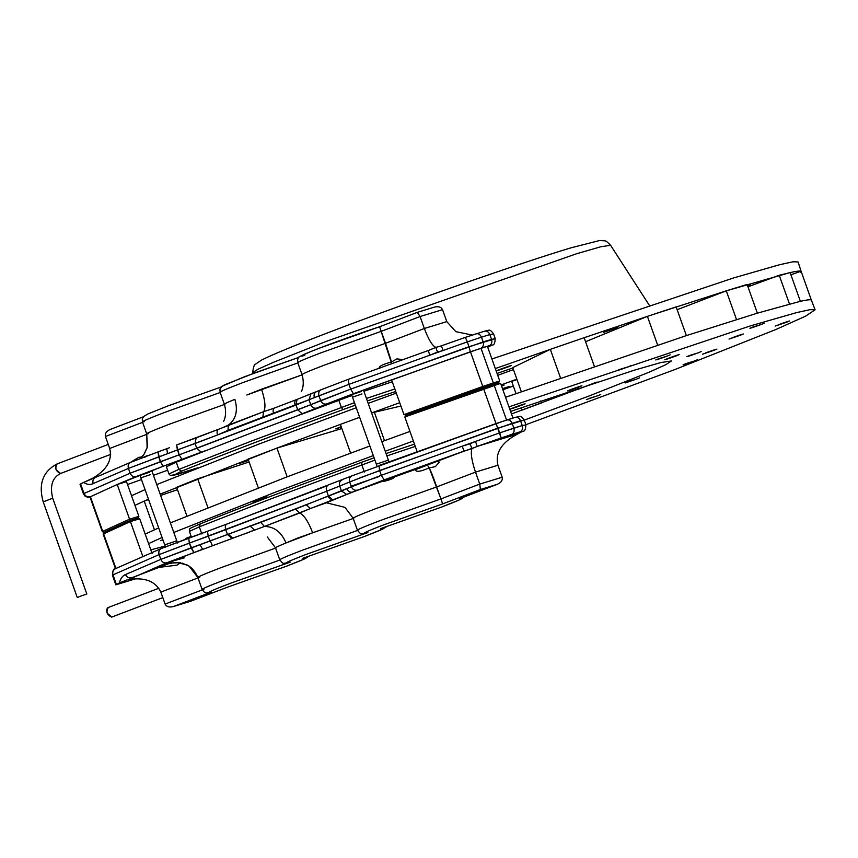 <?xml version="1.0" encoding="UTF-8"?>
<svg xmlns="http://www.w3.org/2000/svg" width="858" height="858" viewBox="0 0 858 858"><rect width="100%" height="100%" fill="white"/><g stroke="black" fill="none" stroke-linecap="round" stroke-linejoin="round"><path stroke-width="1.29" d="M191.313 536.754L185.768 538.481L191.152 536.314M658.762 358.698L667.17 356.113C656.863 359.845 654.053 360.703 658.762 358.698L655.78 359.963M670.152 354.847L667.17 356.113M667.803 358.462C678.12 354.74 680.92 353.882 676.211 355.888C665.905 359.609 663.095 360.467 667.803 358.462L664.821 359.727M679.193 354.611L676.211 355.888M619.862 369.38L628.281 366.795C617.964 370.527 615.165 371.385 619.862 369.38L616.891 370.645M631.263 365.529L628.281 366.795M732.003 337.816C742.32 334.084 745.119 333.226 740.422 335.231L729.021 339.082M743.393 333.966L740.422 335.231M255.587 500.654L264.007 498.069L252.617 501.919M266.977 496.803L264.007 498.069M513.727 407.625C524.045 403.904 526.844 403.046 522.147 405.051C511.829 408.773 509.019 409.631 513.727 407.625L510.746 408.901M525.117 403.786L522.147 405.051M570.549 389.639C580.866 385.918 583.665 385.06 578.957 387.065C568.639 390.787 565.84 391.645 570.549 389.639L567.567 390.916M581.938 385.8L578.957 387.065M778.152 324.817C788.47 321.085 791.28 320.227 786.572 322.233L775.182 326.083M789.553 320.967L786.572 322.233M589.328 398.326L597.736 395.742L586.346 399.592M600.718 394.476L597.736 395.742M686.035 363.588L694.454 361.004C684.137 364.736 681.327 365.594 686.035 363.588L683.065 364.854M697.425 359.738L694.454 361.004M628.174 381.671L636.593 379.086L625.203 382.936M639.564 377.82L636.593 379.086M705.48 352.949C715.797 349.227 718.596 348.359 713.899 350.364L702.498 354.215M716.87 349.099L713.899 350.364M752.884 327.027L761.293 324.442C750.986 328.174 748.176 329.032 752.884 327.027L749.903 328.292M764.274 323.176L761.293 324.442M689.811 355.416L698.23 352.831C687.912 356.563 685.102 357.421 689.811 355.416L686.84 356.681M701.2 351.566L698.23 352.831M614.639 328.496L606.231 331.081C601.522 333.086 604.332 332.228 614.639 328.496L617.621 327.23M248.412 460.017L238.974 463.62L248.563 460.446M508.504 366.752C513.213 364.747 510.403 365.605 500.085 369.326C495.388 371.332 498.187 370.474 508.504 366.752L511.486 365.476M341.194 426.673L335.692 428.882L341.355 427.112M501.587 386.164L504.182 385.038L501.469 385.81M747.726 286.122L750.632 284.877L747.597 285.757M502.627 389.082L509.459 386.39L502.466 388.631M512.859 367.943L497.061 373.434M160.167 494.154L276.941 448.091L287.162 476.823L369.884 446.021M131.531 495.763L145.056 489.618M156.757 484.577L258.826 444.101L356.252 407.722M513.32 386.025L502.885 389.789M134.942 505.33L148.466 499.184M597.157 382.014L511.486 413.953M510.585 411.411L634.223 370.206L660.821 362.559L671.406 360.971L665.862 364.661L648.723 372.361L590.014 395.635L524.27 420.109M508.955 406.853L750.718 325.793L796.76 312.559L810.059 309.663L815.1 309.802L805.512 316.194L775.825 329.526L674.163 369.83L525.9 424.699M379.375 476.469L351.169 486.164M165.154 546.074L150.793 549.86M148.584 543.629L162.098 537.483M173.799 532.453L275.879 491.977L373.294 455.598M170.388 522.876L287.162 476.823M145.174 534.062L158.687 527.917M381.821 441.656L409.942 431.424M505.555 397.275L686.368 335.607L757.357 313.159L800.364 301.308C806.466 299.957 810.102 299.485 811.293 299.903L815.1 309.802M162.999 539.993L160.489 540.69L162.87 539.661M385.231 451.233L413.352 441.001M521.063 407.764L521.921 410.156L541.473 402.97L540.765 400.965M516.966 379.493L511.69 381.424L516.023 393.597M577.809 388.417L578.12 389.285L594.733 382.807M790.926 274.807L801.061 271.182L811.293 299.903M747.972 286.808L779.236 275.268L789.457 303.989M677.155 309.706L726.286 290.83L790.132 272.587L800.364 301.308M585.564 341.709L647.404 316.355L726.286 290.83L736.518 319.551M726.286 290.83L747.125 284.438L757.357 313.159M521.332 391.731L512.741 367.621L550.321 349.345L584.137 337.709L647.404 316.355L657.636 345.088M647.404 316.355L676.147 306.885L686.368 335.607M495.323 368.554L550.321 349.345L560.553 378.078M550.321 349.345L584.137 337.709L594.369 366.441M258.312 487.816L248.091 459.094L276.941 448.091L340.39 424.388L350.611 453.11M340.39 424.388L359.663 417.31L340.39 424.388M400.901 406.038L371.6 412.923L374.26 411.958L384.491 440.68M276.941 448.091L341.87 428.56M207.893 507.528L197.662 478.807L176.662 487.29L186.894 516.012M197.662 478.807L249.12 461.979M134.953 505.362L144.208 501.072L154.429 529.794M144.208 501.072L148.595 499.571M160.628 495.452L177.52 489.682M606.231 331.081L603.249 332.346M500.085 369.326L497.114 370.602M779.236 275.268L790.132 272.587C796.235 271.235 799.881 270.763 801.061 271.182L798.047 261.926L793.017 261.787L779.718 264.682L733.676 277.917L491.913 358.976M374.26 411.958L399.721 402.702M501.147 384.91L516.859 379.172M801.061 271.182L800.964 272.479M368.189 403.357L396.31 393.125M497.737 375.332L513.449 369.594M355.33 405.148L343.007 409.609C277.863 433.601 224.056 454.118 181.596 471.149L173.37 475.418L197.769 467.825L178.443 474.077L170.377 475.471L168.951 473.948L166.388 466.773L176.287 462.205L248.959 433.858L351.898 395.495M377.209 466.58L352.488 397.157L361.979 393.951M150.354 474.635L140.862 477.842L165.583 547.265M402.82 359.641L396.943 358.88L391.527 361.969L385.521 343.307L424.345 328.507C428.517 339.575 432.346 345.871 435.832 347.393L441.355 345.881L443.125 350.482L429.815 355.212L428.217 350.557L435.832 347.393L441.355 345.881L443.125 350.482L437.441 352.08L435.832 347.393C432.346 345.871 428.517 339.575 424.345 328.507L446.793 321.621L455.802 331.649L472.179 335.038L455.802 331.649L446.793 321.621L442.524 309.652C441.076 306.917 438.277 306.102 434.137 307.207L434.137 307.207C438.277 306.102 441.076 306.917 442.524 309.652L446.793 321.621L424.345 328.507L420.088 316.538L417.353 312.344L420.088 316.538L424.345 328.507L385.521 343.307L379.59 326.748C359.245 333.408 326.909 345.055 311.261 351.362L300.225 356.274C298.176 356.778 297.351 358.901 297.758 362.655L302.016 374.624C304.965 384.781 301.759 390.765 301.319 391.666C301.759 390.765 304.965 384.781 302.016 374.624L297.758 362.655C297.351 358.901 298.176 356.778 300.225 356.274L311.261 351.362C326.909 345.055 359.245 333.408 379.59 326.748L391.709 363.631M358 375.815L348.005 379.451M144.755 456.724C148.809 454.89 148.691 455.137 144.423 457.475M130.641 462.323L138.642 457.357L142.889 456.767M246.793 395.023L302.617 374.678C300.289 374.753 307.529 371.568 324.356 365.111L385.521 343.307L324.356 365.111C307.529 371.568 300.289 374.753 302.617 374.678L261.508 389.178C265.219 400.396 265.926 407.893 263.631 411.668L273.112 408.526L263.631 411.668C265.926 407.893 265.219 400.396 261.508 389.178L246.793 395.023M228.046 586.969L190.262 601.372L173.498 606.509C169.358 607.614 166.559 606.799 165.101 604.064L160.843 592.095L198.005 577.927L160.843 592.095C155.641 581.274 144.916 577.08 128.668 579.525L166.591 562.816L264.446 526.447L384.137 479.869L501.115 437.934L520.077 431.81L522.383 431.413L514.843 435.532C500.772 443.747 495.13 453.657 497.93 465.25C495.13 453.657 500.772 443.747 514.843 435.532L515.873 434.545L477.155 446.417L511.668 434.395L522.383 431.413L515.873 434.545L477.155 446.417L475.514 441.441L462.205 446.181L464.017 451.094L471.9 448.702L477.155 446.417L475.514 441.441L470.098 443.79L471.9 448.659C470.506 453.035 471.707 460.843 475.493 472.125C471.707 460.843 470.506 453.035 471.9 448.702L470.098 443.79L462.205 446.181L464.017 451.094L427.027 465.197C428.732 465.797 431.949 473.037 436.658 486.936L475.493 472.125L497.93 465.25L502.198 477.22C502.799 480.255 501.136 482.625 497.211 484.341L459.491 498.723C465.626 497.34 459.716 500.096 441.763 507.003L380.491 528.689C388.62 526.63 383.161 529.268 364.103 536.604L302.831 558.29C310.961 556.231 305.491 558.88 286.443 566.216L228.046 586.969L190.283 601.361L173.498 606.509C169.358 607.614 166.559 606.799 165.101 604.064L160.843 592.095C155.641 581.274 144.916 577.08 128.668 579.525L166.591 562.816L264.446 526.447C274.185 526.533 281.37 532.035 286.014 542.964L297.726 538.041L353.764 518.296C351.437 518.371 358.676 515.186 375.493 508.74L436.658 486.936L475.493 472.125L497.93 465.25L502.198 477.22C502.799 480.255 501.136 482.625 497.211 484.341L459.491 498.723C465.626 497.34 459.716 500.096 441.763 507.003L380.491 528.689C388.62 526.63 383.161 529.268 364.103 536.604L302.831 558.29C310.961 556.231 305.491 558.88 286.443 566.216L228.046 586.969L190.283 601.361L228.046 586.969L286.551 566.183L304.493 558.944L308.751 556.349L304.493 558.944L286.551 566.183L228.046 586.969M139.715 518.736L137.956 518.028L130.202 520.409L104.311 532.164L103.164 534.03L130.416 521.589L139.715 518.736L152.081 553.453L139.715 518.736L137.956 518.028L130.202 520.409L104.311 532.164L103.164 534.03L130.416 521.589L142.782 556.306L129.569 519.197L138.867 516.344L126.501 481.638L117.214 484.491L89.951 496.943L117.214 484.491L129.569 519.197L138.867 516.344L137.956 518.028L138.867 516.344L126.501 481.638L117.214 484.491L130.416 521.589L139.715 518.736M363.878 391.259L392.267 381.778M92.61 478.271C106.8 470.055 112.495 460.124 109.695 448.466L146.857 434.298L109.695 448.466L105.437 436.497L109.695 448.466C112.495 460.124 106.8 470.055 92.61 478.271L95.935 477.241C93.318 478.474 92.385 480.587 93.125 483.58C90.219 485.06 87.044 484.684 83.623 482.432L95.935 477.241C93.318 478.474 92.385 480.587 93.125 483.58C90.219 485.06 87.044 484.684 83.623 482.432L92.61 478.271M427.027 465.197L352.541 492.084C349.957 492.61 348.026 491.462 346.729 488.663L341.516 491.023L339.747 486.068L349.667 481.96L351.372 486.743C352.659 489.543 354.601 490.679 357.185 490.154C354.601 490.679 352.659 489.543 351.372 486.743L295.517 509.094L160.811 559.384L159.105 554.59L112.988 574.871C112.259 571.889 113.245 569.755 115.937 568.479L103.582 533.762L104.311 532.164L102.724 531.37L104.311 532.164L103.582 533.762L115.937 568.479C113.245 569.755 112.259 571.889 112.988 574.871L112.43 575.246L115.841 584.824L112.43 575.246L112.988 574.871L116.398 584.448L115.841 584.824L136.068 578.657L116.398 584.448L127.102 579.847L119.423 582.968C120.474 578.56 122.512 575.75 125.515 574.538C126.834 577.327 128.904 578.41 131.735 577.777C128.904 578.41 126.834 577.327 125.515 574.538C122.512 575.75 120.474 578.56 119.423 582.968L116.398 584.448L112.988 574.871L159.105 554.59L326.716 491.205L362.698 476.823L498.08 428.056L523.616 420.227L520.549 420.752L522.254 425.547L513.845 428.121L512.14 423.337L520.549 420.752C519.283 417.964 517.417 416.859 514.961 417.449L515.175 417.374C520.452 416.538 519.862 414.564 524.184 419.852L525.89 424.646C525.718 429.279 524.742 431.456 522.94 431.177L522.383 431.413L522.94 431.177C524.742 431.456 525.718 429.279 525.89 424.646L524.184 419.852C519.862 414.564 520.452 416.538 515.175 417.374L496.021 423.562L378.989 465.519L379.611 470.527L512.14 423.337C510.864 420.549 508.998 419.444 506.552 420.034L379.022 465.508L379.611 470.527L381.317 475.311L351.372 486.743L349.667 481.96C348.895 478.979 349.699 476.93 352.07 475.793L352.07 475.793C349.699 476.93 348.895 478.979 349.667 481.96L379.611 470.527L381.317 475.311L384.137 479.869L464.017 451.094L436.733 461.497L439.403 462.065L435.328 466.677L429.225 467.846C419.755 471.975 415.208 472.415 415.572 469.154L395.463 476.244L392.857 478.464C387.58 480.673 383.708 481.649 381.263 481.37L352.541 492.084L384.137 479.869L381.317 475.311L346.729 488.663C348.026 491.462 349.957 492.61 352.541 492.084L326.415 502.788L344.959 507.357L353.164 518.253L344.959 507.357M326.415 502.788L310.467 508.483L332.089 500.246L327.584 496.31L332.089 500.246L326.415 502.788L310.467 508.483L305.952 504.558L310.467 508.483L299.71 512.998L295.517 509.094L299.71 512.998C304.107 515.122 308.43 521.728 312.655 532.807L286.014 542.964C277.434 546.439 274.131 548.09 276.104 547.908L220.174 567.953C201.533 575.117 194.702 578.228 199.678 577.284C194.702 578.228 201.533 575.117 220.174 567.953L276.104 547.908C274.131 548.09 277.434 546.439 286.014 542.964C281.37 532.035 274.185 526.533 264.446 526.447L260.703 522.361L227.456 534.491L225.751 529.697L326.716 491.205L328.421 495.999L332.85 499.957L328.421 495.999L326.716 491.205L339.747 486.068L341.516 491.023L346.922 494.54L341.516 491.023L260.703 522.361L264.446 526.447L299.71 512.998C304.107 515.122 308.43 521.728 312.655 532.807L353.764 518.296C351.437 518.371 358.676 515.186 375.493 508.74L436.658 486.936L442.664 503.893L440.926 498.906L479.751 484.094L480.383 489.51L479.751 484.094L475.493 472.125L479.751 484.094L502.198 477.22L479.751 484.094L440.926 498.906L429.225 467.846M180.223 558.011L184.202 557.882L173.756 560.767C168.758 562.419 168.34 562.419 172.479 560.789L202.617 549.238L199.871 544.658L191.066 547.865L189.361 543.071L208.183 536.229L212.452 545.806L208.183 536.229L225.751 529.697L227.456 534.491L231.95 538.416L227.456 534.491L199.871 544.658L202.617 549.238C179.461 558.065 168.157 562.869 168.726 563.674L176.062 562.376L186.829 564.864C187.612 565.24 193.736 567.824 197.833 577.466L202.102 589.435C205.909 594.24 204.74 592.835 210.628 592.299L211.218 592.127C204.976 593.521 211.4 590.572 230.47 583.268L290.208 562.162C282.089 564.221 287.548 561.582 306.606 554.247L367.878 532.561C359.899 534.588 364.864 532.142 382.786 525.203L442.664 503.893L480.383 489.51L497.468 484.255L480.383 489.51L442.664 503.893L382.786 525.203C364.864 532.142 359.899 534.588 367.878 532.561L306.606 554.247C287.548 561.582 282.089 564.221 290.208 562.162L230.47 583.268C211.4 590.572 204.976 593.521 211.218 592.127L210.628 592.299C204.74 592.835 205.909 594.24 202.102 589.435L197.833 577.466L189.125 566.226L181.982 563.03M286.368 562.966L289.146 562.473L286.368 562.966M516.323 434.363L522.94 431.177L516.323 434.363M249.925 525.922L254.429 529.847L248.756 532.4L232.808 538.095L228.292 534.169L232.808 538.095L248.756 532.4L254.429 529.847L249.925 525.922M404.804 416.988L417.16 451.694L404.804 416.988L500.589 383.354L512.955 418.071L500.589 383.354L497.833 382.947L406.531 415.058L404.804 416.988L500.589 383.354L497.833 382.947L406.531 415.058L403.957 414.586L391.591 379.88L353.453 393.693L298.52 415.165L302.241 413.749L297.737 409.824L350.632 389.135L469.101 346.675L494.637 338.835L491.57 339.371L489.864 334.577L481.456 337.162L483.161 341.945L491.57 339.371C492.353 342.353 491.623 344.444 489.392 345.635L470.431 351.759L353.453 393.693L350.632 389.135L483.161 341.945C483.944 344.927 483.215 347.018 480.984 348.219L391.591 379.88L403.957 414.586L499.742 380.963L487.376 346.257L480.984 348.219C483.215 347.018 483.944 344.927 483.161 341.945L481.456 337.162L467.396 341.881L470.431 351.759L467.396 341.881L443.125 350.482L467.396 341.881L465.336 337.387L467.396 341.881L481.456 337.162C480.18 334.373 478.314 333.269 475.868 333.859L475.868 333.859C478.314 333.269 480.18 334.373 481.456 337.162L489.864 334.577C488.588 331.789 486.733 330.684 484.277 331.274L484.277 331.274C486.733 330.684 488.588 331.789 489.864 334.577L491.57 339.371C492.353 342.353 491.623 344.444 489.392 345.635L487.376 346.257L499.742 380.963L497.833 382.947L499.742 380.963L493.339 382.925L480.984 348.219L493.339 382.925L482.797 386.465L470.431 351.759L482.797 386.465L403.957 414.586L406.531 415.058L404.804 416.988M299.152 398.552L296.975 399.431L296.031 405.03L297.737 409.824L196.772 448.316L201.287 452.241L181.95 459.427L179.204 454.837L181.95 459.427L163.138 466.269L160.382 461.69L196.772 448.316L195.066 443.522L196.107 437.891L221.418 428.196L176.555 444.991L196.15 437.88L195.066 443.522L196.772 448.316L201.287 452.241L205.008 450.825L163.138 466.269L160.382 461.69L157.99 451.909L169.519 447.704L157.99 451.909L158.676 456.896L128.421 468.414L130.126 473.208L160.382 461.69L158.676 456.896L167.482 453.7L166.817 448.702L169.519 447.704L166.784 448.713L167.482 453.7L128.421 468.414L130.126 473.208L84.009 493.489C85.339 496.267 87.452 497.329 90.369 496.664L102.724 531.37L129.569 519.197L102.724 531.37L90.369 496.664C87.452 497.329 85.339 496.267 84.009 493.489L80.598 483.912L83.623 482.432L80.041 484.277L83.451 493.854L80.041 484.277L80.598 483.912L84.009 493.489L83.451 493.854L84.996 496.063L87.591 497.211L89.983 497.029L86.014 496.728L83.451 493.854L84.009 493.489L130.126 473.208L179.204 454.837L176.555 444.991L177.434 449.882L167.482 453.7L217.524 434.963L227.971 430.426L228.367 425.118L263.631 411.668L262.784 417.16L227.971 430.426L228.367 425.118L221.225 428.271L263.631 411.668L262.784 417.16L308.998 399.721L310.768 404.686C312.055 407.486 313.996 408.623 316.581 408.097L326.501 403.979C323.916 404.504 321.975 403.367 320.688 400.568L318.983 395.785C318.211 392.803 319.015 390.755 321.385 389.618L348.305 379.343L321.385 389.618C319.015 390.755 318.211 392.803 318.983 395.785L308.998 399.721L310.768 404.686L320.688 400.568C321.975 403.367 323.916 404.504 326.501 403.979L353.453 393.693L350.632 389.135L348.927 384.352L348.305 379.343L429.879 349.946L348.305 379.343L348.927 384.352L318.983 395.785L320.688 400.568L350.632 389.135L348.927 384.352L429.815 355.212L428.217 350.557L435.853 347.415L437.441 352.08L429.815 355.212L348.927 384.352L308.998 399.721L311.025 393.725L316.741 391.548C314.371 392.674 313.578 394.734 314.339 397.704C313.578 394.734 314.371 392.674 316.741 391.548L299.152 398.552L311.025 393.725L308.998 399.721L295.195 405.351C294.348 402.413 294.712 400.525 296.289 399.699L296.289 399.699C294.712 400.525 294.348 402.413 295.195 405.351L273.563 413.599C272.715 410.65 273.08 408.773 274.667 407.947L274.667 407.947C273.08 408.773 272.715 410.65 273.563 413.599L217.524 434.963C216.677 432.014 217.042 430.137 218.629 429.311L218.629 429.311C217.042 430.137 216.677 432.014 217.524 434.963L195.903 443.211C195.056 440.261 195.42 438.384 197.008 437.559L197.008 437.559C195.42 438.384 195.056 440.261 195.903 443.211L177.434 449.882L179.204 454.837L310.768 404.686C312.055 407.486 313.996 408.623 316.581 408.097L302.241 413.749L297.737 409.824L296.031 405.03L297.05 399.41L299.152 398.552L296.975 399.431L299.142 398.552M391.527 361.969C381.563 364.704 377.638 366.924 379.772 368.608M228.367 425.118C235.993 419.305 238.17 410.714 234.877 399.335C238.17 410.714 235.993 419.305 228.367 425.118M110.425 429.365L143.35 416.806L110.425 429.365C106.499 431.081 104.837 433.462 105.437 436.497C104.837 433.462 106.499 431.081 110.425 429.365M226.855 524.056L207.497 531.241L208.183 536.229L207.529 531.231L188.674 538.084L189.361 543.071L188.706 538.073L161.476 548.444C159.127 549.57 158.344 551.619 159.105 554.59L189.361 543.071L193.822 552.445L191.066 547.865L160.811 559.384L159.105 554.59C158.344 551.619 159.127 549.57 161.476 548.444L115.369 568.715C113.578 568.511 112.602 570.688 112.43 575.246C112.602 570.688 113.578 568.511 115.369 568.715L161.24 548.541L226.855 524.056C225.268 524.871 224.903 526.758 225.751 529.697C224.903 526.758 225.268 524.871 226.855 524.056L324.088 486.979M363.61 390.508L388.331 459.92L385.853 460.982L376.362 464.189L351.641 394.766L361.132 391.559M151.984 471.192L176.705 540.604L174.228 541.666L164.725 544.873L140.015 475.45L149.507 472.243M415.165 469.776L436.733 461.497M395.484 476.233L381.124 481.37M169.498 562.054L172.479 560.789M168.726 563.674L131.735 577.777L159.02 567.374L177.027 565.154L180.588 562.634L169.015 563.148L161.712 565.83C156.306 567.921 155.405 568.436 159.02 567.374L156.746 567.942M195.442 438.138L196.107 437.891L195.442 438.138M252.649 372.704C253.421 366.784 254.429 363.921 255.663 364.092L261.422 360.146C271.536 354.933 294.208 345.602 329.44 332.175C403.904 303.678 521.685 262.548 571.224 247.758L599.881 240.454C606.96 241.355 604.568 239.436 610.564 245.249L600.729 246.793L576.705 253.7L326.823 341.162L273.627 362.237L257.936 369.262L252.649 372.704L252.745 373.638M60.553 473.477L60.661 473.444C52.306 477.584 49.667 485.875 52.746 498.326L51.834 498.552L52.746 498.326L86.84 594.068L52.746 498.326C49.667 485.875 52.306 477.584 60.661 473.444L110.661 454.375L60.553 473.477C55.802 471.396 54.665 468.2 57.143 463.899L108.258 444.412L57.143 463.899C55.555 464.725 55.191 466.613 56.038 469.551L60.553 473.477M111.797 617.063L107.186 613.17C106.338 610.231 106.703 608.354 108.28 607.528L108.28 607.528C105.802 611.829 106.939 615.025 111.69 617.106L162.806 597.618L111.797 617.063M85.929 594.294L79.247 596.642L85.929 594.294M168.951 473.948L178.85 469.38L251.512 441.033L354.451 402.67M338.813 400.236L341.366 407.421L343.007 409.609M78.164 597.265L79.247 596.642L78.164 597.265M44.069 501.512L51.834 498.552L44.069 501.512M381.252 331.338L320.088 353.142C303.271 359.599 296.031 362.784 298.359 362.709L242.428 382.754C225.611 389.2 218.361 392.385 220.699 392.31L164.768 412.366C146.128 419.519 139.296 422.629 144.273 421.696C139.296 422.629 146.128 419.519 164.768 412.366L220.699 392.31C218.361 392.385 225.611 389.2 242.428 382.754L298.359 362.709C296.031 362.784 303.271 359.599 320.088 353.142L381.252 331.338L420.088 316.538L381.252 331.338M169.026 424.335L224.957 404.279C222.983 404.461 226.298 402.82 234.877 399.335C226.298 402.82 222.983 404.461 224.957 404.279L169.026 424.335C150.386 431.488 143.554 434.598 148.531 433.665C143.554 434.598 150.386 431.488 169.026 424.335M379.762 520.709C362.934 527.155 355.695 530.341 358.022 530.265L302.091 550.31C285.274 556.767 278.035 559.952 280.362 559.877L224.431 579.922C205.791 587.087 198.959 590.197 203.936 589.253C198.959 590.197 205.791 587.087 224.431 579.922L280.362 559.877C278.035 559.952 285.274 556.767 302.091 550.31L358.022 530.265C355.695 530.341 362.934 527.155 379.762 520.709L440.926 498.906L379.762 520.709M135.907 476.64L117.214 484.491L163.138 466.269L135.907 476.64C133.344 477.155 131.413 476.008 130.126 473.208C131.413 476.008 133.344 477.155 135.907 476.64M491.698 345.238L492.256 345.002C494.058 345.281 495.034 343.103 495.195 338.47L493.489 333.676L495.195 338.47C495.034 343.103 494.058 345.281 492.256 345.002L491.698 345.238M127.531 484.513L141.473 479.568L127.531 484.513M153.453 475.3L167.621 470.227L153.453 475.3M499.785 432.85L475.514 441.441L499.785 432.85L496.021 423.562L501.115 437.934L499.785 432.85L513.845 428.121C514.628 431.102 513.899 433.193 511.668 434.395C513.899 433.193 514.628 431.102 513.845 428.121L512.14 423.337C510.864 420.549 508.998 419.444 506.552 420.034L514.961 417.449C517.417 416.859 519.283 417.964 520.549 420.752L522.254 425.547C523.037 428.528 522.318 430.619 520.077 431.81C522.318 430.619 523.037 428.528 522.254 425.547L499.785 432.85M462.205 446.181L381.317 475.311L462.205 446.181M525.321 425.01L522.254 425.547L525.321 425.01M160.811 559.384L125.515 574.538L160.811 559.384C162.098 562.183 164.028 563.331 166.591 562.816C164.028 563.331 162.098 562.183 160.811 559.384M202.284 589.886L165.101 604.064L202.284 589.886M190.326 601.34L173.498 606.509L211.218 592.127L173.498 606.509L190.326 601.34M326.716 491.205C325.868 488.266 326.233 486.379 327.81 485.564L327.81 485.564C326.233 486.379 325.868 488.266 326.716 491.205M339.747 486.068C338.974 483.097 339.779 481.038 342.149 479.912L342.149 479.912C339.779 481.038 338.974 483.097 339.747 486.068M494.187 385.317L506.552 420.034L494.187 385.317L492.792 384.491L493.339 382.925L492.792 384.491L494.187 385.317M483.644 388.867L496.01 423.573L351.823 475.89L496.021 423.562L483.644 388.867M492.932 334.052L489.864 334.577L492.932 334.052M128.421 468.414L93.125 483.58L128.421 468.414C127.66 465.444 128.443 463.395 130.791 462.269L130.791 462.269C128.443 463.395 127.66 465.444 128.421 468.414M442.524 309.652L420.088 316.538L442.524 309.652M142.6 422.329L105.437 436.497L142.6 422.329M304.794 355.416C296.825 357.454 301.791 354.998 319.702 348.069L379.59 326.748L319.702 348.069C301.791 354.998 296.825 357.454 304.794 355.416M176.287 462.205L178.85 469.38L181.596 471.149M366.441 398.444L394.83 388.964M395.72 391.484L367.321 400.911M201.855 534.008L199.303 526.833L271.975 498.487L374.914 460.124M173.756 560.767L169.015 563.148M191.431 537.087L189.404 531.402L199.303 526.833L200.257 523.852C242.717 506.81 296.546 486.293 361.733 462.28C296.611 486.272 242.814 506.778 200.354 523.809M364.382 472.05L361.829 464.864L361.733 462.28L374.088 457.807L361.733 462.28M386.894 455.888L415.283 446.407M414.478 444.144L386.068 453.571L414.478 444.144M610.564 245.249L649.174 305.062M77.263 597.49L43.168 501.737C38.256 484.062 42.879 471.46 57.036 463.942C42.879 471.46 38.256 484.062 43.168 501.737L77.263 597.49M158.869 588.234L107.432 607.818L158.869 588.234M364.21 536.572L303.346 558.129L364.21 536.572L382.153 529.332L386.411 526.748L382.153 529.332L364.21 536.572M441.87 506.96L381.006 528.528L441.87 506.96L459.802 499.731L464.275 496.9L459.802 499.731L441.87 506.96M357.421 530.223L353.164 518.253L357.421 530.223C361.658 534.909 359.137 533.869 366.806 532.861C359.137 533.869 361.658 534.909 357.421 530.223M279.762 559.824L275.504 547.854L267.299 536.969L275.504 547.854L279.762 559.824C283.987 564.521 281.478 563.47 289.146 562.473C281.478 563.47 283.987 564.521 279.762 559.824M497.468 484.255L459.706 498.648L497.468 484.255M226.748 524.088L351.823 475.89L226.748 524.088M115.519 568.747L103.153 534.041L115.519 568.747M315.101 392.192L316.505 391.634L315.101 392.192M140.358 458.483L144.358 453.861L147.426 446.653L146.697 433.837L142.428 421.868L142.289 418.908L143.64 416.495L147.887 413.964L167.675 406.027L221.225 386.969L167.675 406.027L147.887 413.964L143.64 416.495L142.289 418.908L142.428 421.868L146.697 433.837L147.136 447.747L143.833 454.633L141.055 457.85M220.098 392.267L224.356 404.236C227.295 414.393 224.099 420.377 223.648 421.267C224.099 420.377 227.295 414.393 224.356 404.236L220.098 392.267L219.948 389.307L221.986 386.272L244.369 376.78L298.884 357.357L255.823 372.501L224.228 384.974L220.806 387.473L219.948 389.307L220.098 392.267M439.768 346.407L465.336 337.387L439.768 346.407M273.23 408.483L274.56 407.99L273.23 408.483M434.502 307.089L417.363 312.344L379.59 326.748L417.353 312.344L434.502 307.089M484.491 331.199C489.768 330.362 489.178 328.389 493.489 333.676C489.178 328.389 489.768 330.362 484.491 331.199L465.336 337.387L484.491 331.199M321.139 389.714L316.505 391.634L321.139 389.714M296.975 399.431L274.56 407.99L296.975 399.431M157.99 451.909L130.555 462.365L95.538 477.402L130.555 462.365L157.99 451.909M487.719 347.211L492.256 345.002L487.719 347.211M102.306 531.649L89.951 496.943L102.306 531.649L103.936 532.432L102.317 531.66M177.552 542.996L152.842 473.584M389.189 462.323L364.468 392.9M189.404 531.402C191.237 527.734 184.234 530.802 200.257 523.852"/></g></svg>

